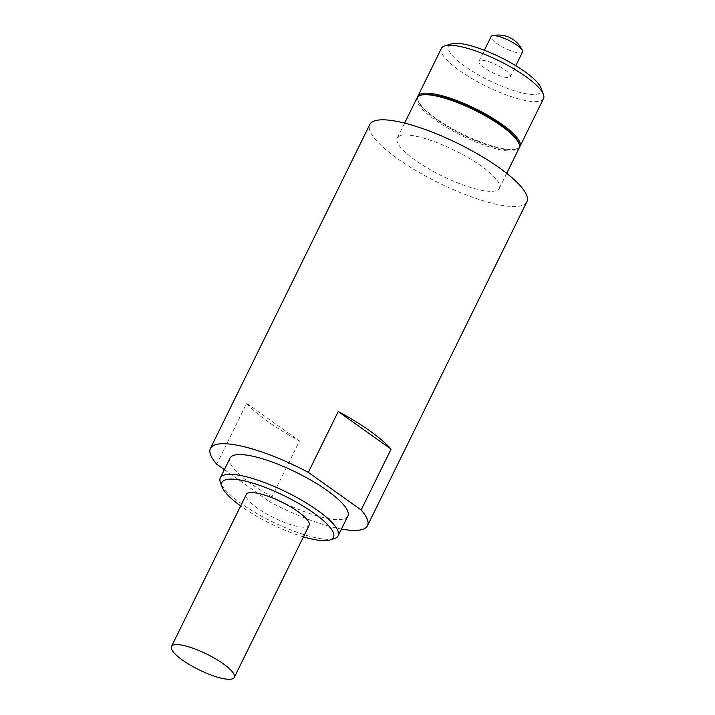 <?xml version="1.0" encoding="UTF-8"?>
<svg xmlns="http://www.w3.org/2000/svg" width="715" height="715" viewBox="0 0 715 715"><rect width="100%" height="100%" fill="white"/><g stroke="black" fill="none" stroke-linecap="round" stroke-linejoin="round"><path stroke-width="0.54" stroke-dasharray="3.58 2.68" d="M341.448 529.055A87.525 21.906 26.2 0 1 269.582 501.769L299.505 440.941A87.525 21.906 -153.8 0 1 268 421.689A87.525 21.906 -153.8 0 1 246.675 403.349L216.743 464.178M526.857 201.818A87.525 21.906 26.2 0 1 477.307 198.886A87.525 21.906 26.2 0 1 397.451 158.623A87.525 21.906 26.2 0 1 369.789 124.526M415.254 160.214A56.887 14.237 26.2 0 1 397.281 138.049A56.887 14.237 26.2 0 1 454.615 150.391A56.887 14.237 26.2 0 1 499.374 188.286A56.887 14.237 26.2 0 1 467.163 186.383A56.887 14.237 26.2 0 1 415.254 160.214M417.104 97.758A56.887 14.237 -153.8 0 0 435.086 119.914A56.887 14.237 -153.8 0 0 486.987 146.092A56.887 14.237 -153.8 0 0 519.197 147.987M421.573 94.97A56.02 14.023 -153.8 0 0 418.373 101.476A56.02 14.023 -153.8 0 0 462.337 134.697A56.02 14.023 -153.8 0 0 515.479 149.256A56.02 14.023 -153.8 0 0 518.679 142.75M417.569 97.043A56.887 14.237 -153.8 0 0 417.962 100.395A56.887 14.237 -153.8 0 0 435.837 118.395A56.887 14.237 -153.8 0 0 516.587 148.917A56.887 14.237 -153.8 0 0 519.483 147.183M522.531 52.016A17.509 4.379 26.2 0 1 512.619 51.426A17.509 4.379 26.2 0 1 496.648 43.374A17.509 4.379 26.2 0 1 491.116 36.554M484.538 67.979A17.509 4.379 26.2 0 1 479.005 61.159A17.509 4.379 26.2 0 1 496.648 64.958A17.509 4.379 26.2 0 1 510.421 76.621A17.509 4.379 26.2 0 1 500.509 76.031A17.509 4.379 26.2 0 1 484.538 67.979M540.951 87.918A51.641 12.924 26.2 0 1 517.329 91.672A51.641 12.924 26.2 0 1 464.705 66.2A51.641 12.924 26.2 0 1 451.433 43.865M543.516 98.572A56.887 14.237 26.2 0 1 511.305 96.668A56.887 14.237 26.2 0 1 459.405 70.49A56.887 14.237 26.2 0 1 441.423 48.334M309.13 525.337A35.008 8.759 26.2 0 1 289.316 524.167A35.008 8.759 26.2 0 1 257.373 508.061A35.008 8.759 26.2 0 1 246.309 494.423M303.464 536.867A62.142 15.551 26.2 0 1 241.599 506.649A62.142 15.551 26.2 0 1 240.633 505.952M334.236 538.645A65.646 16.427 26.2 0 1 241.062 503.423A65.646 16.427 26.2 0 1 220.443 482.652M347.848 516.051A65.646 16.427 26.2 0 1 310.676 513.862A65.646 16.427 26.2 0 1 250.795 483.653A65.646 16.427 26.2 0 1 230.042 458.092M224.376 469.612L269.582 501.769M246.675 403.349L299.505 440.941M499.374 188.286L506.721 173.352M397.281 138.049L404.627 123.114M515.479 149.256L516.587 148.917M418.373 101.476L417.962 100.395M510.421 76.621L515.792 65.709M479.005 61.159L484.377 50.247"/><path stroke-width="1.07" d="M224.376 469.612L216.743 464.178A87.525 21.906 26.2 0 1 210.416 448.43A87.525 21.906 26.2 0 1 308.308 472.374L338.24 411.545A87.525 21.906 26.2 0 1 391.078 449.136L361.147 509.965A87.525 21.906 26.2 0 1 367.474 525.713A87.525 21.906 26.2 0 1 341.448 529.055M210.416 448.43L369.789 124.526A87.525 21.906 26.2 0 1 457.993 143.509A87.525 21.906 26.2 0 1 526.857 201.818L367.474 525.713M506.721 173.352L519.197 147.987A56.887 14.237 -153.8 0 0 519.09 143.831A56.887 14.237 -153.8 0 0 501.215 125.831A56.887 14.237 -153.8 0 0 420.465 95.309A56.887 14.237 -153.8 0 0 417.104 97.758L404.627 123.114M519.09 143.831L518.679 142.75A56.02 14.023 -153.8 0 0 501.081 125.027A56.02 14.023 -153.8 0 0 421.573 94.97L420.465 95.309M519.483 147.183A56.887 14.237 -153.8 0 0 519.948 146.468A56.887 14.237 -153.8 0 0 501.966 124.312A56.887 14.237 -153.8 0 0 450.066 98.134A56.887 14.237 -153.8 0 0 417.855 96.239A56.887 14.237 -153.8 0 0 417.569 97.043M484.377 50.247L491.116 36.554A17.509 4.379 26.2 0 1 492.349 35.75A17.509 4.379 26.2 0 1 508.758 40.353A17.509 4.379 26.2 0 1 522.415 50.551A17.509 4.379 26.2 0 1 522.531 52.016L515.792 65.709M417.855 96.239L441.423 48.334A56.887 14.237 26.2 0 1 444.784 45.885L451.433 43.865A51.641 12.924 26.2 0 1 500.42 57.289A51.641 12.924 26.2 0 1 540.951 87.918L543.409 94.416A56.887 14.237 26.2 0 1 543.516 98.572L519.948 146.468M444.784 45.885A56.887 14.237 26.2 0 1 498.757 60.677A56.887 14.237 26.2 0 1 543.409 94.416M182.548 660.124A35.008 8.759 26.2 0 1 171.484 646.485A35.008 8.759 26.2 0 1 206.769 654.082A35.008 8.759 26.2 0 1 234.306 677.4A35.008 8.759 26.2 0 1 214.491 676.229A35.008 8.759 26.2 0 1 182.548 660.124M171.484 646.485L246.309 494.423A35.008 8.759 26.2 0 1 281.594 502.019A35.008 8.759 26.2 0 1 309.13 525.337L234.306 677.4M240.633 505.952A62.142 15.551 26.2 0 1 222.088 486.987A62.142 15.551 26.2 0 1 284.588 495.924A62.142 15.551 26.2 0 1 329.812 539.995A62.142 15.551 26.2 0 1 303.464 536.867M222.088 486.987L220.443 482.652A65.646 16.427 26.2 0 1 220.318 477.852A65.646 16.427 26.2 0 1 286.474 492.099A65.646 16.427 26.2 0 1 338.115 535.821A65.646 16.427 26.2 0 1 334.236 538.645L329.812 539.995M220.318 477.852L230.042 458.092A65.646 16.427 26.2 0 1 296.198 472.329A65.646 16.427 26.2 0 1 347.848 516.051L338.115 535.821M361.147 509.965L308.308 472.374M338.24 411.545L391.078 449.136M522.415 50.551A26.258 26.258 0 0 0 492.349 35.75"/></g></svg>

